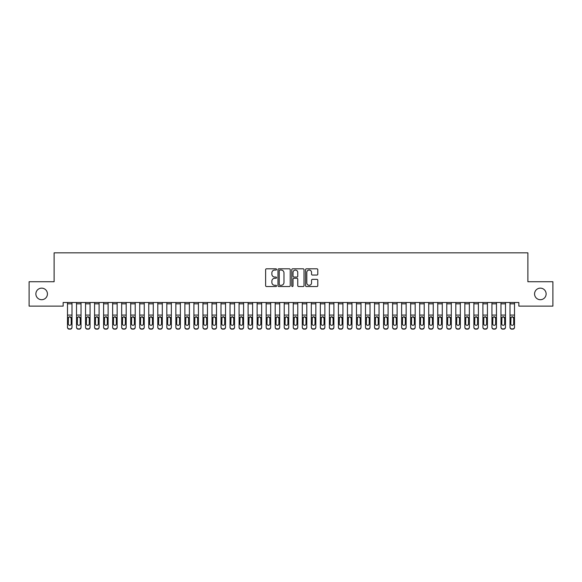 <?xml version="1.0" encoding="UTF-8"?>
<svg xmlns="http://www.w3.org/2000/svg" width="582" height="582" viewBox="0 0 582 582"><rect width="100%" height="100%" fill="white"/><g stroke="black" fill="none" stroke-linecap="round" stroke-linejoin="round"><path stroke-width="0.87" d="M276.552 269.43A0.618 0.618 0 0 0 275.933 268.804L266.512 268.804A0.888 0.888 0 0 0 265.625 269.692L265.625 285.646A0.888 0.888 0 0 0 266.512 286.533L275.933 286.533A0.618 0.618 0 0 0 276.552 285.915A0.618 0.618 0 0 0 275.933 285.296L274.711 285.296A2.837 2.837 0 0 1 271.874 282.459L271.874 281.128A2.837 2.837 0 0 1 274.711 278.291L275.933 278.291A0.618 0.618 0 0 0 276.552 277.672A0.618 0.618 0 0 0 275.933 277.047L274.711 277.047A2.837 2.837 0 0 1 271.874 274.217L271.874 272.885A2.837 2.837 0 0 1 274.711 270.048L275.933 270.048A0.618 0.618 0 0 0 276.552 269.43M534.567 293.925A5.776 5.776 0 0 0 540.343 299.708A5.776 5.776 0 0 0 546.127 293.925A5.776 5.776 0 0 0 540.343 288.148A5.776 5.776 0 0 0 534.567 293.925M35.873 293.925A5.776 5.776 0 0 0 41.657 299.708A5.776 5.776 0 0 0 47.433 293.925A5.776 5.776 0 0 0 41.657 288.148A5.776 5.776 0 0 0 35.873 293.925M316.906 275.053A0.888 0.888 0 0 0 317.794 274.166L317.794 269.692A0.888 0.888 0 0 0 316.906 268.804L306.445 268.804A0.888 0.888 0 0 0 305.557 269.692L305.557 285.646A0.888 0.888 0 0 0 306.445 286.533L316.906 286.533A0.888 0.888 0 0 0 317.794 285.646L317.794 280.24A0.888 0.888 0 0 0 316.906 279.353L312.432 279.353A0.888 0.888 0 0 0 311.545 280.24L311.545 282.925A2.372 2.372 0 0 1 309.173 285.296A2.372 2.372 0 0 1 306.801 282.925L306.801 272.42A2.372 2.372 0 0 1 309.173 270.048A2.372 2.372 0 0 1 311.545 272.42L311.545 274.166A0.888 0.888 0 0 0 312.432 275.053L316.906 275.053M518.853 302.509L63.147 302.509L63.147 306.117L29.1 306.117L29.1 281.732L54.119 281.732L54.119 252.835L527.881 252.835L527.881 281.732L552.9 281.732L552.9 306.117L518.853 306.117L518.853 302.509M290.222 269.692A0.888 0.888 0 0 0 289.341 268.804L278.88 268.804A0.888 0.888 0 0 0 277.992 269.692L277.992 285.646A0.888 0.888 0 0 0 278.88 286.533L289.341 286.533A0.888 0.888 0 0 0 290.222 285.646L290.222 269.692M292.659 268.804L303.12 268.804A0.888 0.888 0 0 1 304.008 269.692L304.008 285.646A0.888 0.888 0 0 1 303.12 286.533L298.646 286.533A0.888 0.888 0 0 1 297.758 285.646L297.758 279.178A0.888 0.888 0 0 0 296.871 278.291L293.903 278.291A0.888 0.888 0 0 0 293.015 279.178L293.015 285.915A0.618 0.618 0 0 1 292.397 286.533A0.618 0.618 0 0 1 291.778 285.915L291.778 269.692A0.888 0.888 0 0 1 292.659 268.804M279.855 270.048A0.618 0.618 0 0 0 279.229 270.666L279.229 284.671A0.618 0.618 0 0 0 279.855 285.296L281.135 285.296A2.837 2.837 0 0 0 283.972 282.459L283.972 272.885A2.837 2.837 0 0 0 281.135 270.048L279.855 270.048M297.758 272.463A2.372 2.372 0 0 0 295.387 270.092A2.372 2.372 0 0 0 293.015 272.463L293.015 276.166A0.888 0.888 0 0 0 293.903 277.047L296.871 277.047A0.888 0.888 0 0 0 297.758 276.166L297.758 272.463M67.483 317.757L67.483 327.113A1.804 1.797 -0 0 0 69.287 328.903L70.189 328.903A1.804 1.797 -0 0 0 72.001 327.113L72.001 327.368A1.804 1.797 180 0 1 70.189 329.165L70.189 328.903M71.186 323.883L71.186 318.158L71.186 323.883A1.448 1.433 180 0 1 69.738 325.316A1.448 1.433 180 0 0 71.186 323.883M68.298 324.145L68.298 323.883A1.448 1.433 180 0 0 69.738 325.316M68.989 316.921L68.298 318.027M70.495 316.921L69.738 316.71L71.186 318.158M72.001 302.509L72.001 327.368M67.483 302.509L67.483 327.113M69.287 328.903L70.189 329.165M69.287 329.165A1.804 1.797 180 0 1 67.483 327.368M67.483 317.496L68.458 317.496L68.298 323.883M68.458 317.496L69.738 316.71M76.511 317.757L76.511 327.113A1.804 1.797 -0 0 0 78.323 328.903L79.225 328.903A1.804 1.797 -0 0 0 81.029 327.113L81.029 327.368A1.804 1.797 180 0 1 79.225 329.165L79.225 328.903M80.214 323.883L80.214 318.158L80.214 323.883A1.448 1.433 180 0 1 78.774 325.316A1.448 1.433 180 0 0 80.214 323.883M77.326 324.145L77.326 323.883A1.448 1.433 180 0 0 78.774 325.316M78.017 316.921L77.326 318.027M79.523 316.921L78.774 316.71L80.214 318.158M85.547 317.757L85.547 327.113A1.804 1.797 -0 0 0 87.351 328.903L88.253 328.903A1.804 1.797 -0 0 0 90.057 327.113L90.057 327.368A1.804 1.797 180 0 1 88.253 329.165L88.253 328.903M89.25 323.883L89.25 318.158L89.25 323.883A1.448 1.433 180 0 1 87.802 325.316A1.448 1.433 180 0 0 89.25 323.883M86.354 324.145L86.354 323.883A1.448 1.433 180 0 0 87.802 325.316M87.045 316.921L86.354 318.027M88.559 316.921L87.802 316.71L89.25 318.158M81.029 302.509L81.029 327.368M76.511 302.509L76.511 327.113M78.323 328.903L79.225 329.165M78.323 329.165A1.804 1.797 180 0 1 76.511 327.368M76.511 317.496L77.486 317.496L77.326 323.883M77.486 317.496L78.774 316.71M90.057 302.509L90.057 327.368M85.547 302.509L85.547 327.113M87.351 328.903L88.253 329.165M87.351 329.165A1.804 1.797 180 0 1 85.547 327.368M85.547 317.496L86.514 317.496L86.354 323.883M86.514 317.496L87.802 316.71M94.575 317.757L94.575 327.113A1.804 1.797 -0 0 0 96.379 328.903L97.281 328.903A1.804 1.797 -0 0 0 99.093 327.113L99.093 327.368A1.804 1.797 180 0 1 97.281 329.165L97.281 328.903M98.278 323.883L98.278 318.158L98.278 323.883A1.448 1.433 180 0 1 96.83 325.316A1.448 1.433 180 0 0 98.278 323.883M95.39 324.145L95.39 323.883A1.448 1.433 180 0 0 96.83 325.316M96.081 316.921L95.39 318.027M97.587 316.921L96.83 316.71L98.278 318.158M103.603 317.757L103.603 327.113A1.804 1.797 -0 0 0 105.415 328.903L106.317 328.903A1.804 1.797 -0 0 0 108.121 327.113L108.121 327.368A1.804 1.797 180 0 1 106.317 329.165L106.317 328.903M107.306 323.883L107.306 318.158L107.306 323.883A1.448 1.433 180 0 1 105.866 325.316A1.448 1.433 180 0 0 107.306 323.883M104.418 324.145L104.418 323.883A1.448 1.433 180 0 0 105.866 325.316M105.109 316.921L104.418 318.027M106.615 316.921L105.866 316.71L107.306 318.158M99.093 302.509L99.093 327.368M94.575 302.509L94.575 327.113M96.379 328.903L97.281 329.165M96.379 329.165A1.804 1.797 180 0 1 94.575 327.368M94.575 317.496L95.55 317.496L95.39 323.883M95.55 317.496L96.83 316.71M108.121 302.509L108.121 327.368M103.603 302.509L103.603 327.113M105.415 328.903L106.317 329.165M105.415 329.165A1.804 1.797 180 0 1 103.603 327.368M103.603 317.496L104.578 317.496L104.418 323.883M104.578 317.496L105.866 316.71M112.639 317.757L112.639 327.113A1.804 1.797 -0 0 0 114.443 328.903L115.345 328.903A1.804 1.797 -0 0 0 117.149 327.113L117.149 327.368A1.804 1.797 180 0 1 115.345 329.165L115.345 328.903M116.342 323.883L116.342 318.158L116.342 323.883A1.448 1.433 180 0 1 114.894 325.316A1.448 1.433 180 0 0 116.342 323.883M113.446 324.145L113.446 323.883A1.448 1.433 180 0 0 114.894 325.316M114.137 316.921L113.446 318.027M115.651 316.921L114.894 316.71L116.342 318.158M117.149 302.509L117.149 327.368M112.639 302.509L112.639 327.113M114.443 328.903L115.345 329.165M114.443 329.165A1.804 1.797 180 0 1 112.639 327.368M112.639 317.496L113.606 317.496L113.446 323.883M113.606 317.496L114.894 316.71M121.667 317.757L121.667 327.113A1.804 1.797 -0 0 0 123.471 328.903L124.381 328.903A1.804 1.797 -0 0 0 126.185 327.113L126.185 327.368A1.804 1.797 180 0 1 124.381 329.165L124.381 328.903M125.37 323.883L125.37 318.158L125.37 323.883A1.448 1.433 180 0 1 123.922 325.316A1.448 1.433 180 0 0 125.37 323.883M122.482 324.145L122.482 323.883A1.448 1.433 180 0 0 123.922 325.316M123.173 316.921L122.482 318.027M124.679 316.921L123.922 316.71L125.37 318.158M126.185 302.509L126.185 327.368M121.667 302.509L121.667 327.113M123.471 328.903L124.381 329.165M123.471 329.165A1.804 1.797 180 0 1 121.667 327.368M121.667 317.496L122.642 317.496L122.482 323.883M122.642 317.496L123.922 316.71M130.703 317.757L130.703 327.113A1.804 1.797 -0 0 0 132.507 328.903L133.409 328.903A1.804 1.797 -0 0 0 135.213 327.113L135.213 327.368A1.804 1.797 180 0 1 133.409 329.165L133.409 328.903M134.398 323.883L134.398 318.158L134.398 323.883A1.448 1.433 180 0 1 132.958 325.316A1.448 1.433 180 0 0 134.398 323.883M131.51 324.145L131.51 323.883A1.448 1.433 180 0 0 132.958 325.316M132.201 316.921L131.51 318.027M133.715 316.921L132.958 316.71L134.398 318.158M135.213 302.509L135.213 327.368M130.703 302.509L130.703 327.113M132.507 328.903L133.409 329.165M132.507 329.165A1.804 1.797 180 0 1 130.703 327.368M130.703 317.496L131.67 317.496L131.51 323.883M131.67 317.496L132.958 316.71M139.731 317.757L139.731 327.113A1.804 1.797 -0 0 0 141.535 328.903L142.437 328.903A1.804 1.797 -0 0 0 144.249 327.113L144.249 327.368A1.804 1.797 180 0 1 142.437 329.165L142.437 328.903M143.434 323.883L143.434 318.158L143.434 323.883A1.448 1.433 180 0 1 141.986 325.316A1.448 1.433 180 0 0 143.434 323.883M140.546 324.145L140.546 323.883A1.448 1.433 180 0 0 141.986 325.316M141.237 316.921L140.546 318.027M142.743 316.921L141.986 316.71L143.434 318.158M144.249 302.509L144.249 327.368M139.731 302.509L139.731 327.113M141.535 328.903L142.437 329.165M141.535 329.165A1.804 1.797 180 0 1 139.731 327.368M139.731 317.496L140.706 317.496L140.546 323.883M140.706 317.496L141.986 316.71M148.759 317.757L148.759 327.113A1.804 1.797 -0 0 0 150.571 328.903L151.473 328.903A1.804 1.797 -0 0 0 153.277 327.113L153.277 327.368A1.804 1.797 180 0 1 151.473 329.165L151.473 328.903M152.462 323.883L152.462 318.158L152.462 323.883A1.448 1.433 180 0 1 151.022 325.316A1.448 1.433 180 0 0 152.462 323.883M149.574 324.145L149.574 323.883A1.448 1.433 180 0 0 151.022 325.316M150.265 316.921L149.574 318.027M151.771 316.921L151.022 316.71L152.462 318.158M153.277 302.509L153.277 327.368M148.759 302.509L148.759 327.113M150.571 328.903L151.473 329.165M150.571 329.165A1.804 1.797 180 0 1 148.759 327.368M148.759 317.496L149.734 317.496L149.574 323.883M149.734 317.496L151.022 316.71M157.795 317.757L157.795 327.113A1.804 1.797 -0 0 0 159.599 328.903L160.501 328.903A1.804 1.797 -0 0 0 162.305 327.113L162.305 327.368A1.804 1.797 180 0 1 160.501 329.165L160.501 328.903M161.498 323.883L161.498 318.158L161.498 323.883A1.448 1.433 180 0 1 160.05 325.316A1.448 1.433 180 0 0 161.498 323.883M158.602 324.145L158.602 323.883A1.448 1.433 180 0 0 160.05 325.316M159.293 316.921L158.602 318.027M160.807 316.921L160.05 316.71L161.498 318.158M162.305 302.509L162.305 327.368M157.795 302.509L157.795 327.113M159.599 328.903L160.501 329.165M159.599 329.165A1.804 1.797 180 0 1 157.795 327.368M157.795 317.496L158.762 317.496L158.602 323.883M158.762 317.496L160.05 316.71M166.823 317.757L166.823 327.113A1.804 1.797 -0 0 0 168.627 328.903L169.529 328.903A1.804 1.797 -0 0 0 171.341 327.113L171.341 327.368A1.804 1.797 180 0 1 169.529 329.165L169.529 328.903M170.526 323.883L170.526 318.158L170.526 323.883A1.448 1.433 180 0 1 169.078 325.316A1.448 1.433 180 0 0 170.526 323.883M167.638 324.145L167.638 323.883A1.448 1.433 180 0 0 169.078 325.316M168.329 316.921L167.638 318.027M169.835 316.921L169.078 316.71L170.526 318.158M171.341 302.509L171.341 327.368M166.823 302.509L166.823 327.113M168.627 328.903L169.529 329.165M168.627 329.165A1.804 1.797 180 0 1 166.823 327.368M166.823 317.496L167.798 317.496L167.638 323.883M167.798 317.496L169.078 316.71M175.851 317.757L175.851 327.113A1.804 1.797 -0 0 0 177.663 328.903L178.565 328.903A1.804 1.797 -0 0 0 180.369 327.113L180.369 327.368A1.804 1.797 180 0 1 178.565 329.165L178.565 328.903M179.554 323.883L179.554 318.158L179.554 323.883A1.448 1.433 180 0 1 178.114 325.316A1.448 1.433 180 0 0 179.554 323.883M176.666 324.145L176.666 323.883A1.448 1.433 180 0 0 178.114 325.316M177.357 316.921L176.666 318.027M178.863 316.921L178.114 316.71L179.554 318.158M180.369 302.509L180.369 327.368M175.851 302.509L175.851 327.113M177.663 328.903L178.565 329.165M177.663 329.165A1.804 1.797 180 0 1 175.851 327.368M175.851 317.496L176.826 317.496L176.666 323.883M176.826 317.496L178.114 316.71M184.887 317.757L184.887 327.113A1.804 1.797 -0 0 0 186.691 328.903L187.593 328.903A1.804 1.797 -0 0 0 189.397 327.113L189.397 327.368A1.804 1.797 180 0 1 187.593 329.165L187.593 328.903M188.59 323.883L188.59 318.158L188.59 323.883A1.448 1.433 180 0 1 187.142 325.316A1.448 1.433 180 0 0 188.59 323.883M185.702 324.145L185.702 323.883A1.448 1.433 180 0 0 187.142 325.316M186.386 316.921L185.702 318.027M187.899 316.921L187.142 316.71L188.59 318.158M189.397 302.509L189.397 327.368M184.887 302.509L184.887 327.113M186.691 328.903L187.593 329.165M186.691 329.165A1.804 1.797 180 0 1 184.887 327.368M184.887 317.496L185.862 317.496L185.702 323.883M185.862 317.496L187.142 316.71M193.915 317.757L193.915 327.113A1.804 1.797 -0 0 0 195.719 328.903L196.629 328.903A1.804 1.797 -0 0 0 198.433 327.113L198.433 327.368A1.804 1.797 180 0 1 196.629 329.165L196.629 328.903M197.618 323.883L197.618 318.158L197.618 323.883A1.448 1.433 180 0 1 196.178 325.316A1.448 1.433 180 0 0 197.618 323.883M194.73 324.145L194.73 323.883A1.448 1.433 180 0 0 196.178 325.316M195.421 316.921L194.73 318.027M196.927 316.921L196.178 316.71L197.618 318.158M198.433 302.509L198.433 327.368M193.915 302.509L193.915 327.113M195.719 328.903L196.629 329.165M195.719 329.165A1.804 1.797 180 0 1 193.915 327.368M193.915 317.496L194.89 317.496L194.73 323.883M194.89 317.496L196.178 316.71M202.951 317.757L202.951 327.113A1.804 1.797 -0 0 0 204.755 328.903L205.657 328.903A1.804 1.797 -0 0 0 207.461 327.113L207.461 327.368A1.804 1.797 180 0 1 205.657 329.165L205.657 328.903M206.654 323.883L206.654 318.158L206.654 323.883A1.448 1.433 180 0 1 205.206 325.316A1.448 1.433 180 0 0 206.654 323.883M203.758 324.145L203.758 323.883A1.448 1.433 180 0 0 205.206 325.316M204.449 316.921L203.758 318.027M205.963 316.921L205.206 316.71L206.654 318.158M207.461 302.509L207.461 327.368M202.951 302.509L202.951 327.113M204.755 328.903L205.657 329.165M204.755 329.165A1.804 1.797 180 0 1 202.951 327.368M202.951 317.496L203.918 317.496L203.758 323.883M203.918 317.496L205.206 316.71M211.979 317.757L211.979 327.113A1.804 1.797 -0 0 0 213.783 328.903L214.685 328.903A1.804 1.797 -0 0 0 216.497 327.113L216.497 327.368A1.804 1.797 180 0 1 214.685 329.165L214.685 328.903M215.682 323.883L215.682 318.158L215.682 323.883A1.448 1.433 180 0 1 214.234 325.316A1.448 1.433 180 0 0 215.682 323.883M212.794 324.145L212.794 323.883A1.448 1.433 180 0 0 214.234 325.316M213.485 316.921L212.794 318.027M214.991 316.921L214.234 316.71L215.682 318.158M216.497 302.509L216.497 327.368M211.979 302.509L211.979 327.113M213.783 328.903L214.685 329.165M213.783 329.165A1.804 1.797 180 0 1 211.979 327.368M211.979 317.496L212.954 317.496L212.794 323.883M212.954 317.496L214.234 316.71M221.007 317.757L221.007 327.113A1.804 1.797 -0 0 0 222.819 328.903L223.721 328.903A1.804 1.797 -0 0 0 225.525 327.113L225.525 327.368A1.804 1.797 180 0 1 223.721 329.165L223.721 328.903M224.71 323.883L224.71 318.158L224.71 323.883A1.448 1.433 180 0 1 223.27 325.316A1.448 1.433 180 0 0 224.71 323.883M221.822 324.145L221.822 323.883A1.448 1.433 180 0 0 223.27 325.316M222.513 316.921L221.822 318.027M224.019 316.921L223.27 316.71L224.71 318.158M225.525 302.509L225.525 327.368M221.007 302.509L221.007 327.113M222.819 328.903L223.721 329.165M222.819 329.165A1.804 1.797 180 0 1 221.007 327.368M221.007 317.496L221.982 317.496L221.822 323.883M221.982 317.496L223.27 316.71M230.043 317.757L230.043 327.113A1.804 1.797 -0 0 0 231.847 328.903L232.749 328.903A1.804 1.797 -0 0 0 234.553 327.113L234.553 327.368A1.804 1.797 180 0 1 232.749 329.165L232.749 328.903M233.746 323.883L233.746 318.158L233.746 323.883A1.448 1.433 180 0 1 232.298 325.316A1.448 1.433 180 0 0 233.746 323.883M230.85 324.145L230.85 323.883A1.448 1.433 180 0 0 232.298 325.316M231.541 316.921L230.85 318.027M233.055 316.921L232.298 316.71L233.746 318.158M234.553 302.509L234.553 327.368M230.043 302.509L230.043 327.113M231.847 328.903L232.749 329.165M231.847 329.165A1.804 1.797 180 0 1 230.043 327.368M230.043 317.496L231.01 317.496L230.85 323.883M231.01 317.496L232.298 316.71M239.071 317.757L239.071 327.113A1.804 1.797 -0 0 0 240.875 328.903L241.777 328.903A1.804 1.797 -0 0 0 243.589 327.113L243.589 327.368A1.804 1.797 180 0 1 241.777 329.165L241.777 328.903M242.774 323.883L242.774 318.158L242.774 323.883A1.448 1.433 180 0 1 241.326 325.316A1.448 1.433 180 0 0 242.774 323.883M239.886 324.145L239.886 323.883A1.448 1.433 180 0 0 241.326 325.316M240.577 316.921L239.886 318.027M242.083 316.921L241.326 316.71L242.774 318.158M243.589 302.509L243.589 327.368M239.071 302.509L239.071 327.113M240.875 328.903L241.777 329.165M240.875 329.165A1.804 1.797 180 0 1 239.071 327.368M239.071 317.496L240.046 317.496L239.886 323.883M240.046 317.496L241.326 316.71M248.099 317.757L248.099 327.113A1.804 1.797 -0 0 0 249.911 328.903L250.813 328.903A1.804 1.797 -0 0 0 252.617 327.113L252.617 327.368A1.804 1.797 180 0 1 250.813 329.165L250.813 328.903M251.802 323.883L251.802 318.158L251.802 323.883A1.448 1.433 180 0 1 250.362 325.316A1.448 1.433 180 0 0 251.802 323.883M248.914 324.145L248.914 323.883A1.448 1.433 180 0 0 250.362 325.316M249.605 316.921L248.914 318.027M251.111 316.921L250.362 316.71L251.802 318.158M252.617 302.509L252.617 327.368M248.099 302.509L248.099 327.113M249.911 328.903L250.813 329.165M249.911 329.165A1.804 1.797 180 0 1 248.099 327.368M248.099 317.496L249.074 317.496L248.914 323.883M249.074 317.496L250.362 316.71M257.135 317.757L257.135 327.113A1.804 1.797 -0 0 0 258.939 328.903L259.841 328.903A1.804 1.797 -0 0 0 261.653 327.113L261.653 327.368A1.804 1.797 180 0 1 259.841 329.165L259.841 328.903M260.838 323.883L260.838 318.158L260.838 323.883A1.448 1.433 180 0 1 259.39 325.316A1.448 1.433 180 0 0 260.838 323.883M257.95 324.145L257.95 323.883A1.448 1.433 180 0 0 259.39 325.316M258.641 316.921L257.95 318.027M260.147 316.921L259.39 316.71L260.838 318.158M261.653 302.509L261.653 327.368M257.135 302.509L257.135 327.113M258.939 328.903L259.841 329.165M258.939 329.165A1.804 1.797 180 0 1 257.135 327.368M257.135 317.496L258.11 317.496L257.95 323.883M258.11 317.496L259.39 316.71M266.163 317.757L266.163 327.113A1.804 1.797 -0 0 0 267.967 328.903L268.877 328.903A1.804 1.797 -0 0 0 270.681 327.113L270.681 327.368A1.804 1.797 180 0 1 268.877 329.165L268.877 328.903M269.866 323.883L269.866 318.158L269.866 323.883A1.448 1.433 180 0 1 268.426 325.316A1.448 1.433 180 0 0 269.866 323.883M266.978 324.145L266.978 323.883A1.448 1.433 180 0 0 268.426 325.316M267.669 316.921L266.978 318.027M269.175 316.921L268.426 316.71L269.866 318.158M270.681 302.509L270.681 327.368M266.163 302.509L266.163 327.113M267.967 328.903L268.877 329.165M267.967 329.165A1.804 1.797 180 0 1 266.163 327.368M266.163 317.496L267.138 317.496L266.978 323.883M267.138 317.496L268.426 316.71M275.199 317.757L275.199 327.113A1.804 1.797 -0 0 0 277.003 328.903L277.905 328.903A1.804 1.797 -0 0 0 279.709 327.113L279.709 327.368A1.804 1.797 180 0 1 277.905 329.165L277.905 328.903M278.902 323.883L278.902 318.158L278.902 323.883A1.448 1.433 180 0 1 277.454 325.316A1.448 1.433 180 0 0 278.902 323.883M276.006 324.145L276.006 323.883A1.448 1.433 180 0 0 277.454 325.316M276.697 316.921L276.006 318.027M278.211 316.921L277.454 316.71L278.902 318.158M284.227 317.757L284.227 327.113A1.804 1.797 -0 0 0 286.031 328.903L286.933 328.903A1.804 1.797 -0 0 0 288.745 327.113L288.745 327.368A1.804 1.797 180 0 1 286.933 329.165L286.933 328.903M287.93 323.883L287.93 318.158L287.93 323.883A1.448 1.433 180 0 1 286.482 325.316A1.448 1.433 180 0 0 287.93 323.883M285.042 324.145L285.042 323.883A1.448 1.433 180 0 0 286.482 325.316M285.733 316.921L285.042 318.027M287.239 316.921L286.482 316.71L287.93 318.158M293.255 317.757L293.255 327.113A1.804 1.797 -0 0 0 295.067 328.903L295.969 328.903A1.804 1.797 -0 0 0 297.773 327.113L297.773 327.368A1.804 1.797 180 0 1 295.969 329.165L295.969 328.903M296.958 323.883L296.958 318.158L296.958 323.883A1.448 1.433 180 0 1 295.518 325.316A1.448 1.433 180 0 0 296.958 323.883M294.07 324.145L294.07 323.883A1.448 1.433 180 0 0 295.518 325.316M294.761 316.921L294.07 318.027M296.267 316.921L295.518 316.71L296.958 318.158M302.291 317.757L302.291 327.113A1.804 1.797 -0 0 0 304.095 328.903L304.997 328.903A1.804 1.797 -0 0 0 306.801 327.113L306.801 327.368A1.804 1.797 180 0 1 304.997 329.165L304.997 328.903M305.994 323.883L305.994 318.158L305.994 323.883A1.448 1.433 180 0 1 304.546 325.316A1.448 1.433 180 0 0 305.994 323.883M303.098 324.145L303.098 323.883A1.448 1.433 180 0 0 304.546 325.316M303.789 316.921L303.098 318.027M305.303 316.921L304.546 316.71L305.994 318.158M311.319 317.757L311.319 327.113A1.804 1.797 -0 0 0 313.123 328.903L314.033 328.903A1.804 1.797 -0 0 0 315.837 327.113L315.837 327.368A1.804 1.797 180 0 1 314.033 329.165L314.033 328.903M315.022 323.883L315.022 318.158L315.022 323.883A1.448 1.433 180 0 1 313.574 325.316A1.448 1.433 180 0 0 315.022 323.883M312.134 324.145L312.134 323.883A1.448 1.433 180 0 0 313.574 325.316M312.825 316.921L312.134 318.027M314.331 316.921L313.574 316.71L315.022 318.158M320.347 317.757L320.347 327.113A1.804 1.797 -0 0 0 322.159 328.903L323.061 328.903A1.804 1.797 -0 0 0 324.865 327.113L324.865 327.368A1.804 1.797 180 0 1 323.061 329.165L323.061 328.903M324.05 323.883L324.05 318.158L324.05 323.883A1.448 1.433 180 0 1 322.61 325.316A1.448 1.433 180 0 0 324.05 323.883M321.162 324.145L321.162 323.883A1.448 1.433 180 0 0 322.61 325.316M321.853 316.921L321.162 318.027M323.359 316.921L322.61 316.71L324.05 318.158M329.383 317.757L329.383 327.113A1.804 1.797 -0 0 0 331.187 328.903L332.089 328.903A1.804 1.797 -0 0 0 333.901 327.113L333.901 327.368A1.804 1.797 180 0 1 332.089 329.165L332.089 328.903M333.086 323.883L333.086 318.158L333.086 323.883A1.448 1.433 180 0 1 331.638 325.316A1.448 1.433 180 0 0 333.086 323.883M330.198 324.145L330.198 323.883A1.448 1.433 180 0 0 331.638 325.316M330.889 316.921L330.198 318.027M332.395 316.921L331.638 316.71L333.086 318.158M338.411 317.757L338.411 327.113A1.804 1.797 -0 0 0 340.223 328.903L341.125 328.903A1.804 1.797 -0 0 0 342.929 327.113L342.929 327.368A1.804 1.797 180 0 1 341.125 329.165L341.125 328.903M342.114 323.883L342.114 318.158L342.114 323.883A1.448 1.433 180 0 1 340.674 325.316A1.448 1.433 180 0 0 342.114 323.883M339.226 324.145L339.226 323.883A1.448 1.433 180 0 0 340.674 325.316M339.917 316.921L339.226 318.027M341.423 316.921L340.674 316.71L342.114 318.158M347.447 317.757L347.447 327.113A1.804 1.797 -0 0 0 349.251 328.903L350.153 328.903A1.804 1.797 -0 0 0 351.957 327.113L351.957 327.368A1.804 1.797 180 0 1 350.153 329.165L350.153 328.903M351.15 323.883L351.15 318.158L351.15 323.883A1.448 1.433 180 0 1 349.702 325.316A1.448 1.433 180 0 0 351.15 323.883M348.254 324.145L348.254 323.883A1.448 1.433 180 0 0 349.702 325.316M348.945 316.921L348.254 318.027M350.459 316.921L349.702 316.71L351.15 318.158M356.475 317.757L356.475 327.113A1.804 1.797 -0 0 0 358.279 328.903L359.181 328.903A1.804 1.797 -0 0 0 360.993 327.113L360.993 327.368A1.804 1.797 180 0 1 359.181 329.165L359.181 328.903M360.178 323.883L360.178 318.158L360.178 323.883A1.448 1.433 180 0 1 358.73 325.316A1.448 1.433 180 0 0 360.178 323.883M357.29 324.145L357.29 323.883A1.448 1.433 180 0 0 358.73 325.316M357.981 316.921L357.29 318.027M359.487 316.921L358.73 316.71L360.178 318.158M365.503 317.757L365.503 327.113A1.804 1.797 -0 0 0 367.315 328.903L368.217 328.903A1.804 1.797 -0 0 0 370.021 327.113L370.021 327.368A1.804 1.797 180 0 1 368.217 329.165L368.217 328.903M369.206 323.883L369.206 318.158L369.206 323.883A1.448 1.433 180 0 1 367.766 325.316A1.448 1.433 180 0 0 369.206 323.883M366.318 324.145L366.318 323.883A1.448 1.433 180 0 0 367.766 325.316M367.009 316.921L366.318 318.027M368.515 316.921L367.766 316.71L369.206 318.158M374.539 317.757L374.539 327.113A1.804 1.797 -0 0 0 376.343 328.903L377.245 328.903A1.804 1.797 -0 0 0 379.049 327.113L379.049 327.368A1.804 1.797 180 0 1 377.245 329.165L377.245 328.903M378.242 323.883L378.242 318.158L378.242 323.883A1.448 1.433 180 0 1 376.794 325.316A1.448 1.433 180 0 0 378.242 323.883M375.346 324.145L375.346 323.883A1.448 1.433 180 0 0 376.794 325.316M376.037 316.921L375.346 318.027M377.551 316.921L376.794 316.71L378.242 318.158M383.567 317.757L383.567 327.113A1.804 1.797 -0 0 0 385.371 328.903L386.281 328.903A1.804 1.797 -0 0 0 388.085 327.113L388.085 327.368A1.804 1.797 180 0 1 386.281 329.165L386.281 328.903M387.27 323.883L387.27 318.158L387.27 323.883A1.448 1.433 180 0 1 385.822 325.316A1.448 1.433 180 0 0 387.27 323.883M384.382 324.145L384.382 323.883A1.448 1.433 180 0 0 385.822 325.316M385.073 316.921L384.382 318.027M386.579 316.921L385.822 316.71L387.27 318.158M392.603 317.757L392.603 327.113A1.804 1.797 -0 0 0 394.407 328.903L395.309 328.903A1.804 1.797 -0 0 0 397.113 327.113L397.113 327.368A1.804 1.797 180 0 1 395.309 329.165L395.309 328.903M396.298 323.883L396.298 318.158L396.298 323.883A1.448 1.433 180 0 1 394.858 325.316A1.448 1.433 180 0 0 396.298 323.883M393.41 324.145L393.41 323.883A1.448 1.433 180 0 0 394.858 325.316M394.101 316.921L393.41 318.027M395.614 316.921L394.858 316.71L396.298 318.158M401.631 317.757L401.631 327.113A1.804 1.797 -0 0 0 403.435 328.903L404.337 328.903A1.804 1.797 -0 0 0 406.149 327.113L406.149 327.368A1.804 1.797 180 0 1 404.337 329.165L404.337 328.903M405.334 323.883L405.334 318.158L405.334 323.883A1.448 1.433 180 0 1 403.886 325.316A1.448 1.433 180 0 0 405.334 323.883M402.446 324.145L402.446 323.883A1.448 1.433 180 0 0 403.886 325.316M403.137 316.921L402.446 318.027M404.643 316.921L403.886 316.71L405.334 318.158M410.659 317.757L410.659 327.113A1.804 1.797 -0 0 0 412.471 328.903L413.373 328.903A1.804 1.797 -0 0 0 415.177 327.113L415.177 327.368A1.804 1.797 180 0 1 413.373 329.165L413.373 328.903M414.362 323.883L414.362 318.158L414.362 323.883A1.448 1.433 180 0 1 412.922 325.316A1.448 1.433 180 0 0 414.362 323.883M411.474 324.145L411.474 323.883A1.448 1.433 180 0 0 412.922 325.316M412.165 316.921L411.474 318.027M413.671 316.921L412.922 316.71L414.362 318.158M419.695 317.757L419.695 327.113A1.804 1.797 -0 0 0 421.499 328.903L422.401 328.903A1.804 1.797 -0 0 0 424.205 327.113L424.205 327.368A1.804 1.797 180 0 1 422.401 329.165L422.401 328.903M423.398 323.883L423.398 318.158L423.398 323.883A1.448 1.433 180 0 1 421.95 325.316A1.448 1.433 180 0 0 423.398 323.883M420.502 324.145L420.502 323.883A1.448 1.433 180 0 0 421.95 325.316M421.193 316.921L420.502 318.027M422.707 316.921L421.95 316.71L423.398 318.158M428.723 317.757L428.723 327.113A1.804 1.797 -0 0 0 430.527 328.903L431.429 328.903A1.804 1.797 -0 0 0 433.241 327.113L433.241 327.368A1.804 1.797 180 0 1 431.429 329.165L431.429 328.903M432.426 323.883L432.426 318.158L432.426 323.883A1.448 1.433 180 0 1 430.978 325.316A1.448 1.433 180 0 0 432.426 323.883M429.538 324.145L429.538 323.883A1.448 1.433 180 0 0 430.978 325.316M430.229 316.921L429.538 318.027M431.735 316.921L430.978 316.71L432.426 318.158M437.751 317.757L437.751 327.113A1.804 1.797 -0 0 0 439.563 328.903L440.465 328.903A1.804 1.797 -0 0 0 442.269 327.113L442.269 327.368A1.804 1.797 180 0 1 440.465 329.165L440.465 328.903M441.454 323.883L441.454 318.158L441.454 323.883A1.448 1.433 180 0 1 440.014 325.316A1.448 1.433 180 0 0 441.454 323.883M438.566 324.145L438.566 323.883A1.448 1.433 180 0 0 440.014 325.316M439.257 316.921L438.566 318.027M440.763 316.921L440.014 316.71L441.454 318.158M446.787 317.757L446.787 327.113A1.804 1.797 -0 0 0 448.591 328.903L449.493 328.903A1.804 1.797 -0 0 0 451.297 327.113L451.297 327.368A1.804 1.797 180 0 1 449.493 329.165L449.493 328.903M450.49 323.883L450.49 318.158L450.49 323.883A1.448 1.433 180 0 1 449.042 325.316A1.448 1.433 180 0 0 450.49 323.883M447.602 324.145L447.602 323.883A1.448 1.433 180 0 0 449.042 325.316M448.286 316.921L447.602 318.027M449.799 316.921L449.042 316.71L450.49 318.158M455.815 317.757L455.815 327.113A1.804 1.797 -0 0 0 457.619 328.903L458.529 328.903A1.804 1.797 -0 0 0 460.333 327.113L460.333 327.368A1.804 1.797 180 0 1 458.529 329.165L458.529 328.903M459.518 323.883L459.518 318.158L459.518 323.883A1.448 1.433 180 0 1 458.078 325.316A1.448 1.433 180 0 0 459.518 323.883M456.63 324.145L456.63 323.883A1.448 1.433 180 0 0 458.078 325.316M457.321 316.921L456.63 318.027M458.827 316.921L458.078 316.71L459.518 318.158M464.851 317.757L464.851 327.113A1.804 1.797 -0 0 0 466.655 328.903L467.557 328.903A1.804 1.797 -0 0 0 469.361 327.113L469.361 327.368A1.804 1.797 180 0 1 467.557 329.165L467.557 328.903M468.554 323.883L468.554 318.158L468.554 323.883A1.448 1.433 180 0 1 467.106 325.316A1.448 1.433 180 0 0 468.554 323.883M465.658 324.145L465.658 323.883A1.448 1.433 180 0 0 467.106 325.316M466.349 316.921L465.658 318.027M467.863 316.921L467.106 316.71L468.554 318.158M473.879 317.757L473.879 327.113A1.804 1.797 -0 0 0 475.683 328.903L476.585 328.903A1.804 1.797 -0 0 0 478.397 327.113L478.397 327.368A1.804 1.797 180 0 1 476.585 329.165L476.585 328.903M477.582 323.883L477.582 318.158L477.582 323.883A1.448 1.433 180 0 1 476.134 325.316A1.448 1.433 180 0 0 477.582 323.883M474.694 324.145L474.694 323.883A1.448 1.433 180 0 0 476.134 325.316M475.385 316.921L474.694 318.027M476.891 316.921L476.134 316.71L477.582 318.158M482.907 317.757L482.907 327.113A1.804 1.797 -0 0 0 484.719 328.903L485.621 328.903A1.804 1.797 -0 0 0 487.425 327.113L487.425 327.368A1.804 1.797 180 0 1 485.621 329.165L485.621 328.903M486.61 323.883L486.61 318.158L486.61 323.883A1.448 1.433 180 0 1 485.17 325.316A1.448 1.433 180 0 0 486.61 323.883M483.722 324.145L483.722 323.883A1.448 1.433 180 0 0 485.17 325.316M484.413 316.921L483.722 318.027M485.919 316.921L485.17 316.71L486.61 318.158M491.943 317.757L491.943 327.113A1.804 1.797 -0 0 0 493.747 328.903L494.649 328.903A1.804 1.797 -0 0 0 496.453 327.113L496.453 327.368A1.804 1.797 180 0 1 494.649 329.165L494.649 328.903M495.646 323.883L495.646 318.158L495.646 323.883A1.448 1.433 180 0 1 494.198 325.316A1.448 1.433 180 0 0 495.646 323.883M492.75 324.145L492.75 323.883A1.448 1.433 180 0 0 494.198 325.316M493.441 316.921L492.75 318.027M494.955 316.921L494.198 316.71L495.646 318.158M500.971 317.757L500.971 327.113A1.804 1.797 -0 0 0 502.775 328.903L503.677 328.903A1.804 1.797 -0 0 0 505.489 327.113L505.489 327.368A1.804 1.797 180 0 1 503.677 329.165L503.677 328.903M504.674 323.883L504.674 318.158L504.674 323.883A1.448 1.433 180 0 1 503.226 325.316A1.448 1.433 180 0 0 504.674 323.883M501.786 324.145L501.786 323.883A1.448 1.433 180 0 0 503.226 325.316M502.477 316.921L501.786 318.027M503.983 316.921L503.226 316.71L504.674 318.158M279.709 302.509L279.709 327.368M275.199 302.509L275.199 327.113M277.003 328.903L277.905 329.165M277.003 329.165A1.804 1.797 180 0 1 275.199 327.368M275.199 317.496L276.166 317.496L276.006 323.883M276.166 317.496L277.454 316.71M288.745 302.509L288.745 327.368M284.227 302.509L284.227 327.113M286.031 328.903L286.933 329.165M286.031 329.165A1.804 1.797 180 0 1 284.227 327.368M284.227 317.496L285.202 317.496L285.042 323.883M285.202 317.496L286.482 316.71M297.773 302.509L297.773 327.368M293.255 302.509L293.255 327.113M295.067 328.903L295.969 329.165M295.067 329.165A1.804 1.797 180 0 1 293.255 327.368M293.255 317.496L294.23 317.496L294.07 323.883M294.23 317.496L295.518 316.71M306.801 302.509L306.801 327.368M302.291 302.509L302.291 327.113M304.095 328.903L304.997 329.165M304.095 329.165A1.804 1.797 180 0 1 302.291 327.368M302.291 317.496L303.258 317.496L303.098 323.883M303.258 317.496L304.546 316.71M315.837 302.509L315.837 327.368M311.319 302.509L311.319 327.113M313.123 328.903L314.033 329.165M313.123 329.165A1.804 1.797 180 0 1 311.319 327.368M311.319 317.496L312.294 317.496L312.134 323.883M312.294 317.496L313.574 316.71M324.865 302.509L324.865 327.368M320.347 302.509L320.347 327.113M322.159 328.903L323.061 329.165M322.159 329.165A1.804 1.797 180 0 1 320.347 327.368M320.347 317.496L321.322 317.496L321.162 323.883M321.322 317.496L322.61 316.71M333.901 302.509L333.901 327.368M329.383 302.509L329.383 327.113M331.187 328.903L332.089 329.165M331.187 329.165A1.804 1.797 180 0 1 329.383 327.368M329.383 317.496L330.358 317.496L330.198 323.883M330.358 317.496L331.638 316.71M342.929 302.509L342.929 327.368M338.411 302.509L338.411 327.113M340.223 328.903L341.125 329.165M340.223 329.165A1.804 1.797 180 0 1 338.411 327.368M338.411 317.496L339.386 317.496L339.226 323.883M339.386 317.496L340.674 316.71M351.957 302.509L351.957 327.368M347.447 302.509L347.447 327.113M349.251 328.903L350.153 329.165M349.251 329.165A1.804 1.797 180 0 1 347.447 327.368M347.447 317.496L348.414 317.496L348.254 323.883M348.414 317.496L349.702 316.71M360.993 302.509L360.993 327.368M356.475 302.509L356.475 327.113M358.279 328.903L359.181 329.165M358.279 329.165A1.804 1.797 180 0 1 356.475 327.368M356.475 317.496L357.45 317.496L357.29 323.883M357.45 317.496L358.73 316.71M370.021 302.509L370.021 327.368M365.503 302.509L365.503 327.113M367.315 328.903L368.217 329.165M367.315 329.165A1.804 1.797 180 0 1 365.503 327.368M365.503 317.496L366.478 317.496L366.318 323.883M366.478 317.496L367.766 316.71M379.049 302.509L379.049 327.368M374.539 302.509L374.539 327.113M376.343 328.903L377.245 329.165M376.343 329.165A1.804 1.797 180 0 1 374.539 327.368M374.539 317.496L375.506 317.496L375.346 323.883M375.506 317.496L376.794 316.71M388.085 302.509L388.085 327.368M383.567 302.509L383.567 327.113M385.371 328.903L386.281 329.165M385.371 329.165A1.804 1.797 180 0 1 383.567 327.368M383.567 317.496L384.542 317.496L384.382 323.883M384.542 317.496L385.822 316.71M397.113 302.509L397.113 327.368M392.603 302.509L392.603 327.113M394.407 328.903L395.309 329.165M394.407 329.165A1.804 1.797 180 0 1 392.603 327.368M392.603 317.496L393.57 317.496L393.41 323.883M393.57 317.496L394.858 316.71M406.149 302.509L406.149 327.368M401.631 302.509L401.631 327.113M403.435 328.903L404.337 329.165M403.435 329.165A1.804 1.797 180 0 1 401.631 327.368M401.631 317.496L402.606 317.496L402.446 323.883M402.606 317.496L403.886 316.71M415.177 302.509L415.177 327.368M410.659 302.509L410.659 327.113M412.471 328.903L413.373 329.165M412.471 329.165A1.804 1.797 180 0 1 410.659 327.368M410.659 317.496L411.634 317.496L411.474 323.883M411.634 317.496L412.922 316.71M424.205 302.509L424.205 327.368M419.695 302.509L419.695 327.113M421.499 328.903L422.401 329.165M421.499 329.165A1.804 1.797 180 0 1 419.695 327.368M419.695 317.496L420.662 317.496L420.502 323.883M420.662 317.496L421.95 316.71M433.241 302.509L433.241 327.368M428.723 302.509L428.723 327.113M430.527 328.903L431.429 329.165M430.527 329.165A1.804 1.797 180 0 1 428.723 327.368M428.723 317.496L429.698 317.496L429.538 323.883M429.698 317.496L430.978 316.71M442.269 302.509L442.269 327.368M437.751 302.509L437.751 327.113M439.563 328.903L440.465 329.165M439.563 329.165A1.804 1.797 180 0 1 437.751 327.368M437.751 317.496L438.726 317.496L438.566 323.883M438.726 317.496L440.014 316.71M451.297 302.509L451.297 327.368M446.787 302.509L446.787 327.113M448.591 328.903L449.493 329.165M448.591 329.165A1.804 1.797 180 0 1 446.787 327.368M446.787 317.496L447.762 317.496L447.602 323.883M447.762 317.496L449.042 316.71M460.333 302.509L460.333 327.368M455.815 302.509L455.815 327.113M457.619 328.903L458.529 329.165M457.619 329.165A1.804 1.797 180 0 1 455.815 327.368M455.815 317.496L456.79 317.496L456.63 323.883M456.79 317.496L458.078 316.71M469.361 302.509L469.361 327.368M464.851 302.509L464.851 327.113M466.655 328.903L467.557 329.165M466.655 329.165A1.804 1.797 180 0 1 464.851 327.368M464.851 317.496L465.818 317.496L465.658 323.883M465.818 317.496L467.106 316.71M478.397 302.509L478.397 327.368M473.879 302.509L473.879 327.113M475.683 328.903L476.585 329.165M475.683 329.165A1.804 1.797 180 0 1 473.879 327.368M473.879 317.496L474.854 317.496L474.694 323.883M474.854 317.496L476.134 316.71M487.425 302.509L487.425 327.368M482.907 302.509L482.907 327.113M484.719 328.903L485.621 329.165M484.719 329.165A1.804 1.797 180 0 1 482.907 327.368M482.907 317.496L483.882 317.496L483.722 323.883M483.882 317.496L485.17 316.71M496.453 302.509L496.453 327.368M491.943 302.509L491.943 327.113M493.747 328.903L494.649 329.165M493.747 329.165A1.804 1.797 180 0 1 491.943 327.368M491.943 317.496L492.91 317.496L492.75 323.883M492.91 317.496L494.198 316.71M505.489 302.509L505.489 327.368M500.971 302.509L500.971 327.113M502.775 328.903L503.677 329.165M502.775 329.165A1.804 1.797 180 0 1 500.971 327.368M500.971 317.496L501.946 317.496L501.786 323.883M501.946 317.496L503.226 316.71M509.999 317.757L509.999 327.113A1.804 1.797 -0 0 0 511.811 328.903L512.713 328.903A1.804 1.797 -0 0 0 514.517 327.113L514.517 327.368A1.804 1.797 180 0 1 512.713 329.165L512.713 328.903M513.702 323.883L513.702 318.158L513.702 323.883A1.448 1.433 180 0 1 512.262 325.316A1.448 1.433 180 0 0 513.702 323.883M510.814 324.145L510.814 323.883A1.448 1.433 180 0 0 512.262 325.316M511.505 316.921L510.814 318.027M513.011 316.921L512.262 316.71L513.702 318.158M514.517 302.509L514.517 327.368M509.999 302.509L509.999 327.113M511.811 328.903L512.713 329.165M511.811 329.165A1.804 1.797 180 0 1 509.999 327.368M509.999 317.496L510.974 317.496L510.814 323.883M510.974 317.496L512.262 316.71M67.483 302.524L72.001 302.524M71.026 317.496L72.001 317.496M67.483 315.088L72.001 315.088M67.483 303.84L72.001 303.84M76.511 302.524L81.029 302.524M80.054 317.496L81.029 317.496M76.511 315.088L81.029 315.088M76.511 303.84L81.029 303.84M85.547 302.524L90.057 302.524M89.09 317.496L90.057 317.496M85.547 315.088L90.057 315.088M85.547 303.84L90.057 303.84M94.575 302.524L99.093 302.524M98.118 317.496L99.093 317.496M94.575 315.088L99.093 315.088M94.575 303.84L99.093 303.84M103.603 302.524L108.121 302.524M107.146 317.496L108.121 317.496M103.603 315.088L108.121 315.088M103.603 303.84L108.121 303.84M112.639 302.524L117.149 302.524M116.182 317.496L117.149 317.496M112.639 315.088L117.149 315.088M112.639 303.84L117.149 303.84M121.667 302.524L126.185 302.524M125.21 317.496L126.185 317.496M121.667 315.088L126.185 315.088M121.667 303.84L126.185 303.84M130.703 302.524L135.213 302.524M134.238 317.496L135.213 317.496M130.703 315.088L135.213 315.088M130.703 303.84L135.213 303.84M139.731 302.524L144.249 302.524M143.274 317.496L144.249 317.496M139.731 315.088L144.249 315.088M139.731 303.84L144.249 303.84M148.759 302.524L153.277 302.524M152.302 317.496L153.277 317.496M148.759 315.088L153.277 315.088M148.759 303.84L153.277 303.84M157.795 302.524L162.305 302.524M161.338 317.496L162.305 317.496M157.795 315.088L162.305 315.088M157.795 303.84L162.305 303.84M166.823 302.524L171.341 302.524M170.366 317.496L171.341 317.496M166.823 315.088L171.341 315.088M166.823 303.84L171.341 303.84M175.851 302.524L180.369 302.524M179.394 317.496L180.369 317.496M175.851 315.088L180.369 315.088M175.851 303.84L180.369 303.84M184.887 302.524L189.397 302.524M188.43 317.496L189.397 317.496M184.887 315.088L189.397 315.088M184.887 303.84L189.397 303.84M193.915 302.524L198.433 302.524M197.458 317.496L198.433 317.496M193.915 315.088L198.433 315.088M193.915 303.84L198.433 303.84M202.951 302.524L207.461 302.524M206.494 317.496L207.461 317.496M202.951 315.088L207.461 315.088M202.951 303.84L207.461 303.84M211.979 302.524L216.497 302.524M215.522 317.496L216.497 317.496M211.979 315.088L216.497 315.088M211.979 303.84L216.497 303.84M221.007 302.524L225.525 302.524M224.55 317.496L225.525 317.496M221.007 315.088L225.525 315.088M221.007 303.84L225.525 303.84M230.043 302.524L234.553 302.524M233.586 317.496L234.553 317.496M230.043 315.088L234.553 315.088M230.043 303.84L234.553 303.84M239.071 302.524L243.589 302.524M242.614 317.496L243.589 317.496M239.071 315.088L243.589 315.088M239.071 303.84L243.589 303.84M248.099 302.524L252.617 302.524M251.642 317.496L252.617 317.496M248.099 315.088L252.617 315.088M248.099 303.84L252.617 303.84M257.135 302.524L261.653 302.524M260.678 317.496L261.653 317.496M257.135 315.088L261.653 315.088M257.135 303.84L261.653 303.84M266.163 302.524L270.681 302.524M269.706 317.496L270.681 317.496M266.163 315.088L270.681 315.088M266.163 303.84L270.681 303.84M275.199 302.524L279.709 302.524M278.742 317.496L279.709 317.496M275.199 315.088L279.709 315.088M275.199 303.84L279.709 303.84M284.227 302.524L288.745 302.524M287.77 317.496L288.745 317.496M284.227 315.088L288.745 315.088M284.227 303.84L288.745 303.84M293.255 302.524L297.773 302.524M296.798 317.496L297.773 317.496M293.255 315.088L297.773 315.088M293.255 303.84L297.773 303.84M302.291 302.524L306.801 302.524M305.834 317.496L306.801 317.496M302.291 315.088L306.801 315.088M302.291 303.84L306.801 303.84M311.319 302.524L315.837 302.524M314.862 317.496L315.837 317.496M311.319 315.088L315.837 315.088M311.319 303.84L315.837 303.84M320.347 302.524L324.865 302.524M323.89 317.496L324.865 317.496M320.347 315.088L324.865 315.088M320.347 303.84L324.865 303.84M329.383 302.524L333.901 302.524M332.926 317.496L333.901 317.496M329.383 315.088L333.901 315.088M329.383 303.84L333.901 303.84M338.411 302.524L342.929 302.524M341.954 317.496L342.929 317.496M338.411 315.088L342.929 315.088M338.411 303.84L342.929 303.84M347.447 302.524L351.957 302.524M350.99 317.496L351.957 317.496M347.447 315.088L351.957 315.088M347.447 303.84L351.957 303.84M356.475 302.524L360.993 302.524M360.018 317.496L360.993 317.496M356.475 315.088L360.993 315.088M356.475 303.84L360.993 303.84M365.503 302.524L370.021 302.524M369.046 317.496L370.021 317.496M365.503 315.088L370.021 315.088M365.503 303.84L370.021 303.84M374.539 302.524L379.049 302.524M378.082 317.496L379.049 317.496M374.539 315.088L379.049 315.088M374.539 303.84L379.049 303.84M383.567 302.524L388.085 302.524M387.11 317.496L388.085 317.496M383.567 315.088L388.085 315.088M383.567 303.84L388.085 303.84M392.603 302.524L397.113 302.524M396.138 317.496L397.113 317.496M392.603 315.088L397.113 315.088M392.603 303.84L397.113 303.84M401.631 302.524L406.149 302.524M405.174 317.496L406.149 317.496M401.631 315.088L406.149 315.088M401.631 303.84L406.149 303.84M410.659 302.524L415.177 302.524M414.202 317.496L415.177 317.496M410.659 315.088L415.177 315.088M410.659 303.84L415.177 303.84M419.695 302.524L424.205 302.524M423.238 317.496L424.205 317.496M419.695 315.088L424.205 315.088M419.695 303.84L424.205 303.84M428.723 302.524L433.241 302.524M432.266 317.496L433.241 317.496M428.723 315.088L433.241 315.088M428.723 303.84L433.241 303.84M437.751 302.524L442.269 302.524M441.294 317.496L442.269 317.496M437.751 315.088L442.269 315.088M437.751 303.84L442.269 303.84M446.787 302.524L451.297 302.524M450.33 317.496L451.297 317.496M446.787 315.088L451.297 315.088M446.787 303.84L451.297 303.84M455.815 302.524L460.333 302.524M459.358 317.496L460.333 317.496M455.815 315.088L460.333 315.088M455.815 303.84L460.333 303.84M464.851 302.524L469.361 302.524M468.394 317.496L469.361 317.496M464.851 315.088L469.361 315.088M464.851 303.84L469.361 303.84M473.879 302.524L478.397 302.524M477.422 317.496L478.397 317.496M473.879 315.088L478.397 315.088M473.879 303.84L478.397 303.84M482.907 302.524L487.425 302.524M486.45 317.496L487.425 317.496M482.907 315.088L487.425 315.088M482.907 303.84L487.425 303.84M491.943 302.524L496.453 302.524M495.486 317.496L496.453 317.496M491.943 315.088L496.453 315.088M491.943 303.84L496.453 303.84M500.971 302.524L505.489 302.524M504.514 317.496L505.489 317.496M500.971 315.088L505.489 315.088M500.971 303.84L505.489 303.84M509.999 302.524L514.517 302.524M513.542 317.496L514.517 317.496M509.999 315.088L514.517 315.088M509.999 303.84L514.517 303.84"/></g></svg>
